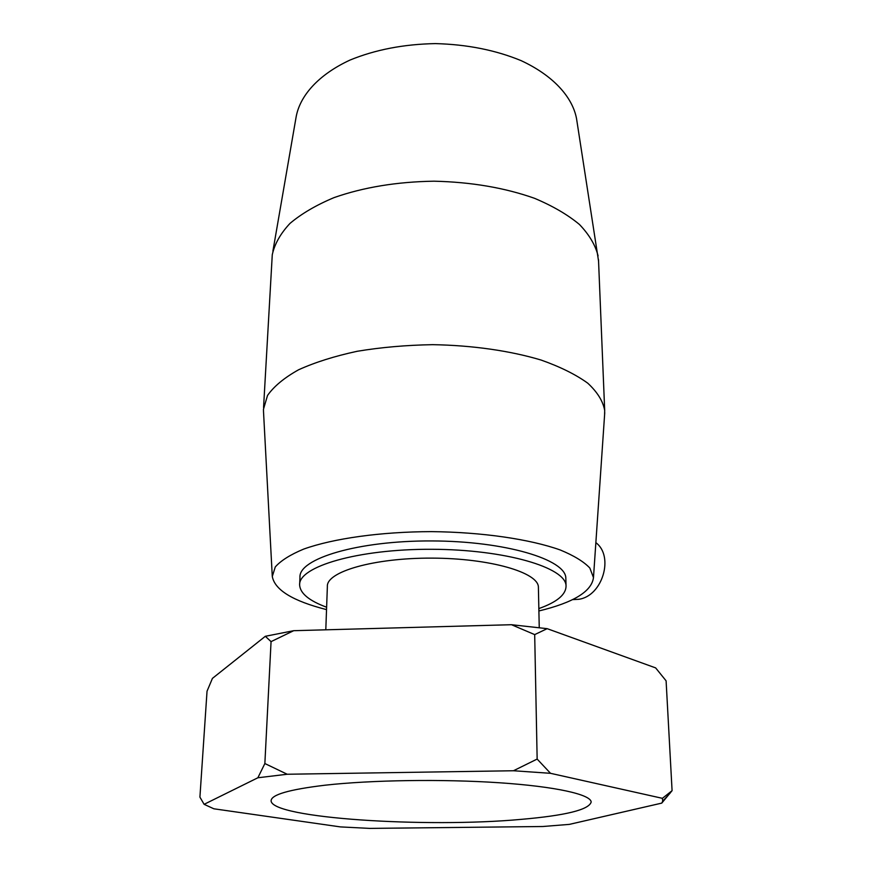 <?xml version="1.0" encoding="UTF-8"?>
<svg xmlns="http://www.w3.org/2000/svg" width="872" height="872" viewBox="0 0 872 872"><rect width="100%" height="100%" fill="white"/><g stroke="black" fill="none" stroke-linecap="round" stroke-linejoin="round"><path stroke-width="1.31" d="M204.113 804.322L213.858 808.791L340.44 826.907L369.848 828.4L542.765 826.514L569.383 824.378L661.761 803.112L672.083 790.675L662.404 798.327L550.515 773.311L537.152 759.065L513.466 770.75L287.226 774.249L264.859 763.534L257.872 777.769L204.113 804.322L199.917 797.128L207.035 691.213L212.43 678.383L265.317 636.298L271.061 641.629L264.859 763.534M271.061 641.629L293.69 630.696L511.483 624.712L534.689 634.609L537.152 759.065M534.689 634.609L547.169 628.668L655.646 667.898L666.099 680.836L672.083 790.675M662.404 798.327L662.709 801.172L661.761 803.112M513.466 770.75L550.515 773.311M257.872 777.769L287.226 774.249M521.085 819.375C426.332 828.073 271.802 818.318 271.105 800.867C271.061 794.741 289.057 789.52 325.071 785.203C371.047 780.015 442.845 778.947 499.394 782.762C556.063 786.577 590.66 794.501 591.183 801.978C589.167 809.707 565.808 815.505 521.085 819.375M547.169 628.668L511.483 624.712M293.69 630.696L265.317 636.298M272.892 251.201L296.011 117.633C299.619 95.757 318.672 74.512 350.173 59.994C375.429 49.671 403.834 44.2 435.39 43.6C466.967 44.428 495.503 50.086 520.998 60.582C552.848 75.33 572.403 96.705 576.534 118.614L598.563 261.153M325.801 629.813L327.371 586.453C326.27 571.76 373.826 557.829 431.923 558.124C490.02 558.244 538.514 572.501 538.395 587.194L538.406 587.772M326.618 607.228C309.178 600.786 300.186 593.396 299.63 585.047C298.202 566.702 357.771 548.935 431.629 549.284C505.488 549.447 566.255 567.639 566.048 585.973C566.015 594.617 556.946 602.149 538.842 608.591M299.674 584.12L299.968 577.286C298.562 558.647 358.011 540.575 431.695 540.934C505.379 541.087 566.026 559.573 565.83 578.212L565.852 578.943M572.304 599.631L578.692 599.304C602.421 596.219 614.379 556.292 595.859 542.657M263.562 407.507L272.271 254.744C274.604 243.986 280.512 233.554 289.973 223.428C301.472 213.716 316.155 205.116 334.031 197.617C363.515 187.273 396.847 181.79 434.027 181.191C471.24 182.052 504.746 187.763 534.547 198.315C552.652 205.934 567.607 214.643 579.411 224.442C589.189 234.623 595.413 245.108 598.083 255.878M272.26 576.065L263.507 411.508L263.464 409.262L267.519 395.474C273.917 386.351 284.261 377.783 298.562 369.793C315.01 362.338 334.543 356.168 357.171 351.285C381.14 347.318 406.308 345.116 432.686 344.669C472.275 345.323 510.164 350.773 541.109 360.049C560.271 366.84 575.814 374.546 587.739 383.168C597.375 392.084 603.021 401.175 604.688 410.45L604.579 415.083M326.531 609.615C292.894 601.037 274.811 589.995 272.282 576.479L275.29 566.931C280.893 560.598 290.376 554.636 303.728 549.077C333.409 538.46 380.802 531.767 431.389 531.626C481.998 532.127 529.849 539.147 560.227 549.97C573.95 555.628 583.815 561.655 589.843 568.032L593.472 577.602C591.696 591.478 573.504 602.596 538.896 610.967M662.709 801.172L670.176 793.095M539.245 627.633L538.395 587.194M566.048 585.973L565.83 578.212M604.688 410.45L598.497 259.66M593.472 577.602L604.743 412.696"/></g></svg>
